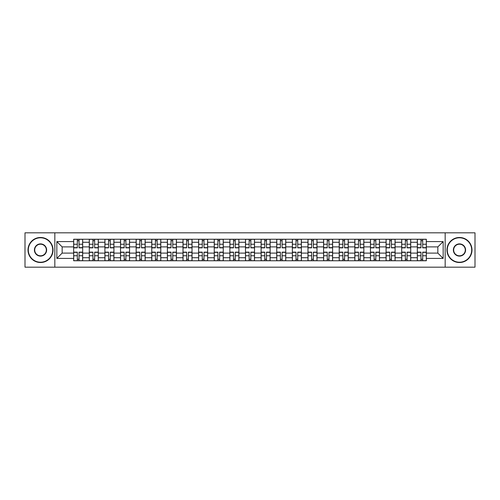 <?xml version="1.0" encoding="UTF-8"?>
<svg xmlns="http://www.w3.org/2000/svg" width="500" height="500" viewBox="0 0 500 500"><rect width="100%" height="100%" fill="white"/><g stroke="black" fill="none" stroke-linecap="round" stroke-linejoin="round"><path stroke-width="0.75" d="M445.163 267.175L475 267.175L475 232.825L25 232.825L25 267.175L445.163 267.175L445.163 232.825M89.288 260.763L89.288 242.288L82.675 242.288L82.675 260.763M82.675 242.288L82.675 239.237M89.288 242.288L89.288 239.237M98.3 239.237L98.3 260.763M104.906 260.763L104.906 239.237M113.919 239.237L113.919 260.763M120.525 260.763L120.525 239.237M129.537 239.237L129.537 260.763M136.15 260.763L136.15 239.237M145.162 239.237L145.162 260.763M151.769 260.763L151.769 239.237M160.781 239.237L160.781 260.763M167.387 260.763L167.387 239.237M176.4 239.237L176.4 260.763M183.012 260.763L183.012 239.237M192.025 239.237L192.025 260.763M198.631 260.763L198.631 239.237M207.644 239.237L207.644 260.763M214.25 260.763L214.25 239.237M223.263 239.237L223.263 260.763M229.875 260.763L229.875 239.237M238.888 239.237L238.888 260.763M245.494 260.763L245.494 239.237M254.506 239.237L254.506 260.763M261.112 260.763L261.112 239.237M270.125 239.237L270.125 260.763M276.737 260.763L276.737 239.237M285.75 239.237L285.75 260.763M292.356 260.763L292.356 239.237M301.369 239.237L301.369 260.763M307.975 260.763L307.975 239.237M316.988 239.237L316.988 260.763M323.6 260.763L323.6 239.237M332.612 239.237L332.612 260.763M339.219 260.763L339.219 239.237M348.231 239.237L348.231 260.763M354.837 260.763L354.837 239.237M363.85 239.237L363.85 260.763M370.462 260.763L370.462 239.237M379.475 239.237L379.475 260.763M386.081 260.763L386.081 239.237M395.094 239.237L395.094 260.763M401.7 260.763L401.7 239.237M410.712 239.237L410.712 260.763M417.325 260.763L417.325 239.237M417.325 253.106L410.712 253.106M401.7 253.106L395.094 253.106M386.081 253.106L379.475 253.106M370.462 253.106L363.85 253.106M354.837 253.106L348.231 253.106M339.219 253.106L332.612 253.106M323.6 253.106L316.988 253.106M307.975 253.106L301.369 253.106M292.356 253.106L285.75 253.106M276.737 253.106L270.125 253.106M261.112 253.106L254.506 253.106M245.494 253.106L238.888 253.106M229.875 253.106L223.263 253.106M214.25 253.106L207.644 253.106M198.631 253.106L192.025 253.106M183.012 253.106L176.4 253.106M167.387 253.106L160.781 253.106M151.769 253.106L145.162 253.106M136.15 253.106L129.537 253.106M120.525 253.106L113.919 253.106M104.906 253.106L98.3 253.106M89.288 253.106L82.675 253.106M417.325 246.894L410.712 246.894M401.7 246.894L395.094 246.894M386.081 246.894L379.475 246.894M370.462 246.894L363.85 246.894M354.837 246.894L348.231 246.894M339.219 246.894L332.612 246.894M323.6 246.894L316.988 246.894M307.975 246.894L301.369 246.894M292.356 246.894L285.75 246.894M276.737 246.894L270.125 246.894M261.112 246.894L254.506 246.894M245.494 246.894L238.888 246.894M229.875 246.894L223.263 246.894M214.25 246.894L207.644 246.894M198.631 246.894L192.025 246.894M183.012 246.894L176.4 246.894M167.387 246.894L160.781 246.894M151.769 246.894L145.162 246.894M136.15 246.894L129.537 246.894M120.525 246.894L113.919 246.894M104.906 246.894L98.3 246.894M89.288 246.894L82.675 246.894M62.15 253.106L73.662 253.106L73.662 246.894L62.15 246.894L62.15 253.106L56.844 258.412L56.844 241.588L73.662 241.588L73.662 246.894M426.337 246.894L426.337 253.106L437.85 253.106L437.85 246.894L426.337 246.894L426.337 239.237L73.662 239.237L73.662 241.588M426.337 241.588L443.156 241.588L443.156 258.412L426.337 258.412L426.337 253.106M73.662 253.106L73.662 260.763L426.337 260.763L426.337 258.412M73.662 258.412L56.844 258.412M54.837 267.175L54.837 232.825M79.025 259.262L77.319 259.262M77.319 240.738L79.025 240.738M94.644 259.262L92.938 259.262M92.938 240.738L94.644 240.738M110.262 259.262L108.562 259.262M108.562 240.738L110.262 240.738M125.887 259.262L124.181 259.262M124.181 240.738L125.887 240.738M141.506 259.262L139.8 259.262M139.8 240.738L141.506 240.738M157.125 259.262L155.425 259.262M155.425 240.738L157.125 240.738M172.75 259.262L171.044 259.262M171.044 240.738L172.75 240.738M188.369 259.262L186.663 259.262M186.663 240.738L188.369 240.738M203.988 259.262L202.288 259.262M202.288 240.738L203.988 240.738M219.613 259.262L217.906 259.262M217.906 240.738L219.613 240.738M235.231 259.262L233.525 259.262M233.525 240.738L235.231 240.738M250.85 259.262L249.15 259.262M249.15 240.738L250.85 240.738M266.475 259.262L264.769 259.262M264.769 240.738L266.475 240.738M282.094 259.262L280.387 259.262M280.387 240.738L282.094 240.738M297.712 259.262L296.012 259.262M296.012 240.738L297.712 240.738M313.337 259.262L311.631 259.262M311.631 240.738L313.337 240.738M328.956 259.262L327.25 259.262M327.25 240.738L328.956 240.738M344.575 259.262L342.875 259.262M342.875 240.738L344.575 240.738M360.2 259.262L358.494 259.262M358.494 240.738L360.2 240.738M375.819 259.262L374.113 259.262M374.113 240.738L375.819 240.738M391.438 259.262L389.738 259.262M389.738 240.738L391.438 240.738M407.062 259.262L405.356 259.262M405.356 240.738L407.062 240.738M422.681 259.262L420.975 259.262M420.975 240.738L422.681 240.738M56.844 241.588L62.15 246.894M437.85 253.106L443.156 258.412M437.85 246.894L443.156 241.588M79.025 247.85L79.025 239.338L82.625 239.338L82.625 247.85L79.025 247.85M77.319 240.637L79.025 240.637M77.319 239.338L73.713 239.338L73.713 247.85L77.319 247.85L77.319 239.338L79.025 239.338M77.319 252.15L77.319 260.663L73.713 260.663L73.713 252.15L77.319 252.15M79.025 259.363L77.319 259.363M79.025 260.663L82.625 260.663L82.625 252.15L79.025 252.15L79.025 260.663L77.319 260.663M94.644 247.85L94.644 239.338L98.25 239.338L98.25 247.85L94.644 247.85M92.938 240.637L94.644 240.637M92.938 239.338L89.338 239.338L89.338 247.85L92.938 247.85L92.938 239.338L94.644 239.338M110.262 247.85L110.262 239.338L113.869 239.338L113.869 247.85L110.262 247.85M108.562 240.637L110.262 240.637M108.562 239.338L104.956 239.338L104.956 247.85L108.562 247.85L108.562 239.338L110.262 239.338M125.887 247.85L125.887 239.338L129.488 239.338L129.488 247.85L125.887 247.85M124.181 240.637L125.887 240.637M124.181 239.338L120.575 239.338L120.575 247.85L124.181 247.85L124.181 239.338L125.887 239.338M92.938 252.15L92.938 260.663L89.338 260.663L89.338 252.15L92.938 252.15M94.644 259.363L92.938 259.363M94.644 260.663L98.25 260.663L98.25 252.15L94.644 252.15L94.644 260.663L92.938 260.663M108.562 252.15L108.562 260.663L104.956 260.663L104.956 252.15L108.562 252.15M110.262 259.363L108.562 259.363M110.262 260.663L113.869 260.663L113.869 252.15L110.262 252.15L110.262 260.663L108.562 260.663M124.181 252.15L124.181 260.663L120.575 260.663L120.575 252.15L124.181 252.15M125.887 259.363L124.181 259.363M125.887 260.663L129.488 260.663L129.488 252.15L125.887 252.15L125.887 260.663L124.181 260.663M40.519 262.219A12.219 12.219 0 0 0 52.737 250A12.219 12.219 0 0 0 40.519 237.781A12.219 12.219 0 0 0 28.306 250A12.219 12.219 0 0 0 40.519 262.219M40.519 237.481A12.519 12.519 0 0 1 53.038 250A12.519 12.519 0 0 1 40.519 262.519A12.519 12.519 0 0 1 28.006 250A12.519 12.519 0 0 1 40.519 237.481M40.519 256.106A6.106 6.106 0 0 1 34.413 250A6.106 6.106 0 0 1 40.519 243.894A6.106 6.106 0 0 1 46.631 250A6.106 6.106 0 0 1 40.519 256.106M40.519 244.194A5.806 5.806 0 0 0 34.712 250A5.806 5.806 0 0 0 40.519 255.806A5.806 5.806 0 0 0 46.331 250A5.806 5.806 0 0 0 40.519 244.194M459.481 262.219A12.219 12.219 0 0 0 471.694 250A12.219 12.219 0 0 0 459.481 237.781A12.219 12.219 0 0 0 447.262 250A12.219 12.219 0 0 0 459.481 262.219M459.481 237.481A12.519 12.519 0 0 1 471.994 250A12.519 12.519 0 0 1 459.481 262.519A12.519 12.519 0 0 1 446.962 250A12.519 12.519 0 0 1 459.481 237.481M459.481 256.106A6.106 6.106 0 0 1 453.369 250A6.106 6.106 0 0 1 459.481 243.894A6.106 6.106 0 0 1 465.588 250A6.106 6.106 0 0 1 459.481 256.106M459.481 244.194A5.806 5.806 0 0 0 453.669 250A5.806 5.806 0 0 0 459.481 255.806A5.806 5.806 0 0 0 465.288 250A5.806 5.806 0 0 0 459.481 244.194M141.506 247.85L141.506 239.338L145.113 239.338L145.113 247.85L141.506 247.85M139.8 240.637L141.506 240.637M139.8 239.338L136.2 239.338L136.2 247.85L139.8 247.85L139.8 239.338L141.506 239.338M157.125 247.85L157.125 239.338L160.731 239.338L160.731 247.85L157.125 247.85M155.425 240.637L157.125 240.637M155.425 239.338L151.819 239.338L151.819 247.85L155.425 247.85L155.425 239.338L157.125 239.338M139.8 252.15L139.8 260.663L136.2 260.663L136.2 252.15L139.8 252.15M141.506 259.363L139.8 259.363M141.506 260.663L145.113 260.663L145.113 252.15L141.506 252.15L141.506 260.663L139.8 260.663M155.425 252.15L155.425 260.663L151.819 260.663L151.819 252.15L155.425 252.15M157.125 259.363L155.425 259.363M157.125 260.663L160.731 260.663L160.731 252.15L157.125 252.15L157.125 260.663L155.425 260.663M172.75 247.85L172.75 239.338L176.35 239.338L176.35 247.85L172.75 247.85M171.044 240.637L172.75 240.637M171.044 239.338L167.438 239.338L167.438 247.85L171.044 247.85L171.044 239.338L172.75 239.338M188.369 247.85L188.369 239.338L191.975 239.338L191.975 247.85L188.369 247.85M186.663 240.637L188.369 240.637M186.663 239.338L183.062 239.338L183.062 247.85L186.663 247.85L186.663 239.338L188.369 239.338M203.988 247.85L203.988 239.338L207.594 239.338L207.594 247.85L203.988 247.85M202.288 240.637L203.988 240.637M202.288 239.338L198.681 239.338L198.681 247.85L202.288 247.85L202.288 239.338L203.988 239.338M219.613 247.85L219.613 239.338L223.212 239.338L223.212 247.85L219.613 247.85M217.906 240.637L219.613 240.637M217.906 239.338L214.3 239.338L214.3 247.85L217.906 247.85L217.906 239.338L219.613 239.338M235.231 247.85L235.231 239.338L238.837 239.338L238.837 247.85L235.231 247.85M233.525 240.637L235.231 240.637M233.525 239.338L229.925 239.338L229.925 247.85L233.525 247.85L233.525 239.338L235.231 239.338M250.85 247.85L250.85 239.338L254.456 239.338L254.456 247.85L250.85 247.85M249.15 240.637L250.85 240.637M249.15 239.338L245.544 239.338L245.544 247.85L249.15 247.85L249.15 239.338L250.85 239.338M266.475 247.85L266.475 239.338L270.075 239.338L270.075 247.85L266.475 247.85M264.769 240.637L266.475 240.637M264.769 239.338L261.163 239.338L261.163 247.85L264.769 247.85L264.769 239.338L266.475 239.338M282.094 247.85L282.094 239.338L285.7 239.338L285.7 247.85L282.094 247.85M280.387 240.637L282.094 240.637M280.387 239.338L276.788 239.338L276.788 247.85L280.387 247.85L280.387 239.338L282.094 239.338M171.044 252.15L171.044 260.663L167.438 260.663L167.438 252.15L171.044 252.15M172.75 259.363L171.044 259.363M172.75 260.663L176.35 260.663L176.35 252.15L172.75 252.15L172.75 260.663L171.044 260.663M186.663 252.15L186.663 260.663L183.062 260.663L183.062 252.15L186.663 252.15M188.369 259.363L186.663 259.363M188.369 260.663L191.975 260.663L191.975 252.15L188.369 252.15L188.369 260.663L186.663 260.663M202.288 252.15L202.288 260.663L198.681 260.663L198.681 252.15L202.288 252.15M203.988 259.363L202.288 259.363M203.988 260.663L207.594 260.663L207.594 252.15L203.988 252.15L203.988 260.663L202.288 260.663M217.906 252.15L217.906 260.663L214.3 260.663L214.3 252.15L217.906 252.15M219.613 259.363L217.906 259.363M219.613 260.663L223.212 260.663L223.212 252.15L219.613 252.15L219.613 260.663L217.906 260.663M233.525 252.15L233.525 260.663L229.925 260.663L229.925 252.15L233.525 252.15M235.231 259.363L233.525 259.363M235.231 260.663L238.837 260.663L238.837 252.15L235.231 252.15L235.231 260.663L233.525 260.663M249.15 252.15L249.15 260.663L245.544 260.663L245.544 252.15L249.15 252.15M250.85 259.363L249.15 259.363M250.85 260.663L254.456 260.663L254.456 252.15L250.85 252.15L250.85 260.663L249.15 260.663M264.769 252.15L264.769 260.663L261.163 260.663L261.163 252.15L264.769 252.15M266.475 259.363L264.769 259.363M266.475 260.663L270.075 260.663L270.075 252.15L266.475 252.15L266.475 260.663L264.769 260.663M280.387 252.15L280.387 260.663L276.788 260.663L276.788 252.15L280.387 252.15M282.094 259.363L280.387 259.363M282.094 260.663L285.7 260.663L285.7 252.15L282.094 252.15L282.094 260.663L280.387 260.663M297.712 247.85L297.712 239.338L301.319 239.338L301.319 247.85L297.712 247.85M296.012 240.637L297.712 240.637M296.012 239.338L292.406 239.338L292.406 247.85L296.012 247.85L296.012 239.338L297.712 239.338M313.337 247.85L313.337 239.338L316.938 239.338L316.938 247.85L313.337 247.85M311.631 240.637L313.337 240.637M311.631 239.338L308.025 239.338L308.025 247.85L311.631 247.85L311.631 239.338L313.337 239.338M328.956 247.85L328.956 239.338L332.562 239.338L332.562 247.85L328.956 247.85M327.25 240.637L328.956 240.637M327.25 239.338L323.65 239.338L323.65 247.85L327.25 247.85L327.25 239.338L328.956 239.338M344.575 247.85L344.575 239.338L348.181 239.338L348.181 247.85L344.575 247.85M342.875 240.637L344.575 240.637M342.875 239.338L339.269 239.338L339.269 247.85L342.875 247.85L342.875 239.338L344.575 239.338M360.2 247.85L360.2 239.338L363.8 239.338L363.8 247.85L360.2 247.85M358.494 240.637L360.2 240.637M358.494 239.338L354.888 239.338L354.888 247.85L358.494 247.85L358.494 239.338L360.2 239.338M375.819 247.85L375.819 239.338L379.425 239.338L379.425 247.85L375.819 247.85M374.113 240.637L375.819 240.637M374.113 239.338L370.513 239.338L370.513 247.85L374.113 247.85L374.113 239.338L375.819 239.338M296.012 252.15L296.012 260.663L292.406 260.663L292.406 252.15L296.012 252.15M297.712 259.363L296.012 259.363M297.712 260.663L301.319 260.663L301.319 252.15L297.712 252.15L297.712 260.663L296.012 260.663M311.631 252.15L311.631 260.663L308.025 260.663L308.025 252.15L311.631 252.15M313.337 259.363L311.631 259.363M313.337 260.663L316.938 260.663L316.938 252.15L313.337 252.15L313.337 260.663L311.631 260.663M327.25 252.15L327.25 260.663L323.65 260.663L323.65 252.15L327.25 252.15M328.956 259.363L327.25 259.363M328.956 260.663L332.562 260.663L332.562 252.15L328.956 252.15L328.956 260.663L327.25 260.663M342.875 252.15L342.875 260.663L339.269 260.663L339.269 252.15L342.875 252.15M344.575 259.363L342.875 259.363M344.575 260.663L348.181 260.663L348.181 252.15L344.575 252.15L344.575 260.663L342.875 260.663M358.494 252.15L358.494 260.663L354.888 260.663L354.888 252.15L358.494 252.15M360.2 259.363L358.494 259.363M360.2 260.663L363.8 260.663L363.8 252.15L360.2 252.15L360.2 260.663L358.494 260.663M374.113 252.15L374.113 260.663L370.513 260.663L370.513 252.15L374.113 252.15M375.819 259.363L374.113 259.363M375.819 260.663L379.425 260.663L379.425 252.15L375.819 252.15L375.819 260.663L374.113 260.663M391.438 247.85L391.438 239.338L395.044 239.338L395.044 247.85L391.438 247.85M389.738 240.637L391.438 240.637M389.738 239.338L386.131 239.338L386.131 247.85L389.738 247.85L389.738 239.338L391.438 239.338M389.738 252.15L389.738 260.663L386.131 260.663L386.131 252.15L389.738 252.15M391.438 259.363L389.738 259.363M391.438 260.663L395.044 260.663L395.044 252.15L391.438 252.15L391.438 260.663L389.738 260.663M407.062 247.85L407.062 239.338L410.662 239.338L410.662 247.85L407.062 247.85M405.356 240.637L407.062 240.637M405.356 239.338L401.75 239.338L401.75 247.85L405.356 247.85L405.356 239.338L407.062 239.338M405.356 252.15L405.356 260.663L401.75 260.663L401.75 252.15L405.356 252.15M407.062 259.363L405.356 259.363M407.062 260.663L410.662 260.663L410.662 252.15L407.062 252.15L407.062 260.663L405.356 260.663M422.681 247.85L422.681 239.338L426.287 239.338L426.287 247.85L422.681 247.85M420.975 240.637L422.681 240.637M420.975 239.338L417.375 239.338L417.375 247.85L420.975 247.85L420.975 239.338L422.681 239.338M420.975 252.15L420.975 260.663L417.375 260.663L417.375 252.15L420.975 252.15M422.681 259.363L420.975 259.363M422.681 260.663L426.287 260.663L426.287 252.15L422.681 252.15L422.681 260.663L420.975 260.663M401.7 242.288L395.094 242.288M386.081 242.288L379.475 242.288M370.462 242.288L363.85 242.288M354.837 242.288L348.231 242.288M339.219 242.288L332.612 242.288M323.6 242.288L316.988 242.288M307.975 242.288L301.369 242.288M292.356 242.288L285.75 242.288M276.737 242.288L270.125 242.288M261.112 242.288L254.506 242.288M245.494 242.288L238.888 242.288M229.875 242.288L223.263 242.288M214.25 242.288L207.644 242.288M198.631 242.288L192.025 242.288M183.012 242.288L176.4 242.288M167.387 242.288L160.781 242.288M151.769 242.288L145.162 242.288M136.15 242.288L129.537 242.288M120.525 242.288L113.919 242.288M104.906 242.288L98.3 242.288M417.325 242.288L410.712 242.288M401.7 257.712L395.094 257.712M386.081 257.712L379.475 257.712M370.462 257.712L363.85 257.712M354.837 257.712L348.231 257.712M339.219 257.712L332.612 257.712M323.6 257.712L316.988 257.712M307.975 257.712L301.369 257.712M292.356 257.712L285.75 257.712M276.737 257.712L270.125 257.712M261.112 257.712L254.506 257.712M245.494 257.712L238.888 257.712M229.875 257.712L223.263 257.712M214.25 257.712L207.644 257.712M198.631 257.712L192.025 257.712M183.012 257.712L176.4 257.712M167.387 257.712L160.781 257.712M151.769 257.712L145.162 257.712M136.15 257.712L129.537 257.712M120.525 257.712L113.919 257.712M104.906 257.712L98.3 257.712M89.288 257.712L82.675 257.712M417.325 257.712L410.712 257.712M79.025 247.638L82.625 247.638M79.025 244.256L82.625 244.256M73.713 247.638L77.319 247.638M73.713 244.256L77.319 244.256M77.319 252.362L73.713 252.362M77.319 255.744L73.713 255.744M82.625 252.362L79.025 252.362M82.625 255.744L79.025 255.744M94.644 247.638L98.25 247.638M94.644 244.256L98.25 244.256M89.338 247.638L92.938 247.638M89.338 244.256L92.938 244.256M110.262 247.638L113.869 247.638M110.262 244.256L113.869 244.256M104.956 247.638L108.562 247.638M104.956 244.256L108.562 244.256M125.887 247.638L129.488 247.638M125.887 244.256L129.488 244.256M120.575 247.638L124.181 247.638M120.575 244.256L124.181 244.256M92.938 252.362L89.338 252.362M92.938 255.744L89.338 255.744M98.25 252.362L94.644 252.362M98.25 255.744L94.644 255.744M108.562 252.362L104.956 252.362M108.562 255.744L104.956 255.744M113.869 252.362L110.262 252.362M113.869 255.744L110.262 255.744M124.181 252.362L120.575 252.362M124.181 255.744L120.575 255.744M129.488 252.362L125.887 252.362M129.488 255.744L125.887 255.744M141.506 247.638L145.113 247.638M141.506 244.256L145.113 244.256M136.2 247.638L139.8 247.638M136.2 244.256L139.8 244.256M157.125 247.638L160.731 247.638M157.125 244.256L160.731 244.256M151.819 247.638L155.425 247.638M151.819 244.256L155.425 244.256M139.8 252.362L136.2 252.362M139.8 255.744L136.2 255.744M145.113 252.362L141.506 252.362M145.113 255.744L141.506 255.744M155.425 252.362L151.819 252.362M155.425 255.744L151.819 255.744M160.731 252.362L157.125 252.362M160.731 255.744L157.125 255.744M172.75 247.638L176.35 247.638M172.75 244.256L176.35 244.256M167.438 247.638L171.044 247.638M167.438 244.256L171.044 244.256M188.369 247.638L191.975 247.638M188.369 244.256L191.975 244.256M183.062 247.638L186.663 247.638M183.062 244.256L186.663 244.256M203.988 247.638L207.594 247.638M203.988 244.256L207.594 244.256M198.681 247.638L202.288 247.638M198.681 244.256L202.288 244.256M219.613 247.638L223.212 247.638M219.613 244.256L223.212 244.256M214.3 247.638L217.906 247.638M214.3 244.256L217.906 244.256M235.231 247.638L238.837 247.638M235.231 244.256L238.837 244.256M229.925 247.638L233.525 247.638M229.925 244.256L233.525 244.256M250.85 247.638L254.456 247.638M250.85 244.256L254.456 244.256M245.544 247.638L249.15 247.638M245.544 244.256L249.15 244.256M266.475 247.638L270.075 247.638M266.475 244.256L270.075 244.256M261.163 247.638L264.769 247.638M261.163 244.256L264.769 244.256M282.094 247.638L285.7 247.638M282.094 244.256L285.7 244.256M276.788 247.638L280.387 247.638M276.788 244.256L280.387 244.256M171.044 252.362L167.438 252.362M171.044 255.744L167.438 255.744M176.35 252.362L172.75 252.362M176.35 255.744L172.75 255.744M186.663 252.362L183.062 252.362M186.663 255.744L183.062 255.744M191.975 252.362L188.369 252.362M191.975 255.744L188.369 255.744M202.288 252.362L198.681 252.362M202.288 255.744L198.681 255.744M207.594 252.362L203.988 252.362M207.594 255.744L203.988 255.744M217.906 252.362L214.3 252.362M217.906 255.744L214.3 255.744M223.212 252.362L219.613 252.362M223.212 255.744L219.613 255.744M233.525 252.362L229.925 252.362M233.525 255.744L229.925 255.744M238.837 252.362L235.231 252.362M238.837 255.744L235.231 255.744M249.15 252.362L245.544 252.362M249.15 255.744L245.544 255.744M254.456 252.362L250.85 252.362M254.456 255.744L250.85 255.744M264.769 252.362L261.163 252.362M264.769 255.744L261.163 255.744M270.075 252.362L266.475 252.362M270.075 255.744L266.475 255.744M280.387 252.362L276.788 252.362M280.387 255.744L276.788 255.744M285.7 252.362L282.094 252.362M285.7 255.744L282.094 255.744M297.712 247.638L301.319 247.638M297.712 244.256L301.319 244.256M292.406 247.638L296.012 247.638M292.406 244.256L296.012 244.256M313.337 247.638L316.938 247.638M313.337 244.256L316.938 244.256M308.025 247.638L311.631 247.638M308.025 244.256L311.631 244.256M328.956 247.638L332.562 247.638M328.956 244.256L332.562 244.256M323.65 247.638L327.25 247.638M323.65 244.256L327.25 244.256M344.575 247.638L348.181 247.638M344.575 244.256L348.181 244.256M339.269 247.638L342.875 247.638M339.269 244.256L342.875 244.256M360.2 247.638L363.8 247.638M360.2 244.256L363.8 244.256M354.888 247.638L358.494 247.638M354.888 244.256L358.494 244.256M375.819 247.638L379.425 247.638M375.819 244.256L379.425 244.256M370.513 247.638L374.113 247.638M370.513 244.256L374.113 244.256M296.012 252.362L292.406 252.362M296.012 255.744L292.406 255.744M301.319 252.362L297.712 252.362M301.319 255.744L297.712 255.744M311.631 252.362L308.025 252.362M311.631 255.744L308.025 255.744M316.938 252.362L313.337 252.362M316.938 255.744L313.337 255.744M327.25 252.362L323.65 252.362M327.25 255.744L323.65 255.744M332.562 252.362L328.956 252.362M332.562 255.744L328.956 255.744M342.875 252.362L339.269 252.362M342.875 255.744L339.269 255.744M348.181 252.362L344.575 252.362M348.181 255.744L344.575 255.744M358.494 252.362L354.888 252.362M358.494 255.744L354.888 255.744M363.8 252.362L360.2 252.362M363.8 255.744L360.2 255.744M374.113 252.362L370.513 252.362M374.113 255.744L370.513 255.744M379.425 252.362L375.819 252.362M379.425 255.744L375.819 255.744M391.438 247.638L395.044 247.638M391.438 244.256L395.044 244.256M386.131 247.638L389.738 247.638M386.131 244.256L389.738 244.256M389.738 252.362L386.131 252.362M389.738 255.744L386.131 255.744M395.044 252.362L391.438 252.362M395.044 255.744L391.438 255.744M407.062 247.638L410.662 247.638M407.062 244.256L410.662 244.256M401.75 247.638L405.356 247.638M401.75 244.256L405.356 244.256M405.356 252.362L401.75 252.362M405.356 255.744L401.75 255.744M410.662 252.362L407.062 252.362M410.662 255.744L407.062 255.744M422.681 247.638L426.287 247.638M422.681 244.256L426.287 244.256M417.375 247.638L420.975 247.638M417.375 244.256L420.975 244.256M420.975 252.362L417.375 252.362M420.975 255.744L417.375 255.744M426.287 252.362L422.681 252.362M426.287 255.744L422.681 255.744"/></g></svg>
